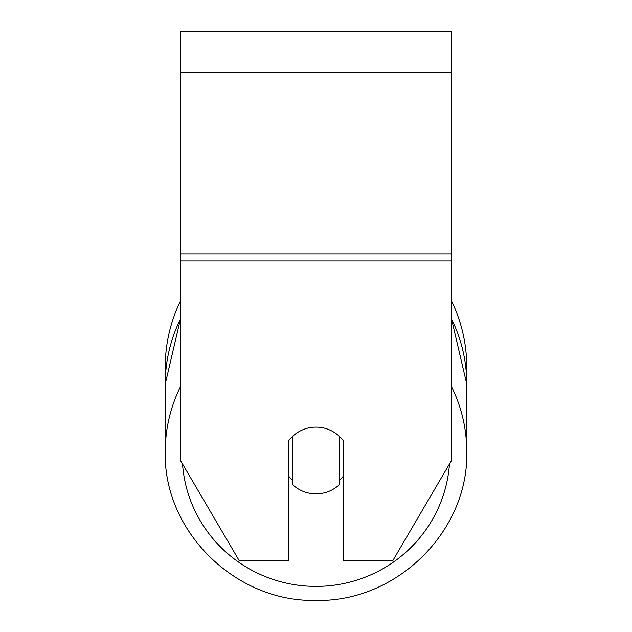 <?xml version="1.0" encoding="UTF-8"?>
<svg xmlns="http://www.w3.org/2000/svg" width="632" height="632" viewBox="0 0 632 632"><rect width="100%" height="100%" fill="white"/><g stroke="black" fill="none" stroke-linecap="round" stroke-linejoin="round"><path stroke-width="0.95" d="M316 493.861A33.875 33.362 0 0 1 292.284 484.325L292.284 436.673A33.875 33.362 0 0 1 316 427.137A33.875 33.362 0 0 1 339.716 436.673L339.716 484.325A33.875 33.362 0 0 1 316 493.861M292.284 480.209A33.875 33.362 0 0 1 288.895 476.402M343.105 476.402A33.875 33.362 0 0 1 339.716 480.209M451.509 260.937L451.509 31.6L180.491 31.6L180.491 460.499L239.165 560.592L288.895 560.592L288.895 440.48A33.875 33.362 0 0 1 343.105 440.48L343.105 560.592L392.835 560.592L451.509 460.499L451.509 260.937L180.491 260.937M466.756 366.987A150.756 150.756 0 0 0 451.509 300.927A150.756 150.756 0 0 1 466.511 375.566L466.756 451.675A150.756 148.465 180 0 0 451.509 386.618M180.491 318.97A150.756 148.465 0 0 0 165.244 384.027L165.489 375.566A150.756 150.756 0 0 1 180.491 300.927A150.756 150.756 0 0 0 165.244 366.987M180.491 386.618A150.756 148.465 180 0 0 165.244 451.675C163.175 531.228 235.515 602.454 316 600.4C396.469 602.462 468.818 531.236 466.756 451.675C468.826 531.228 396.485 602.454 316 600.4C235.531 602.462 163.182 531.236 165.244 451.675L165.244 384.027L180.491 318.852M449.478 463.967A133.818 131.788 0 0 1 316 586.401A133.818 131.788 0 0 1 182.522 463.967M451.509 318.97A150.756 148.465 0 0 1 466.756 384.027L451.509 318.852M451.509 72.253L180.491 72.253M451.509 253.882L180.491 253.882"/></g></svg>
